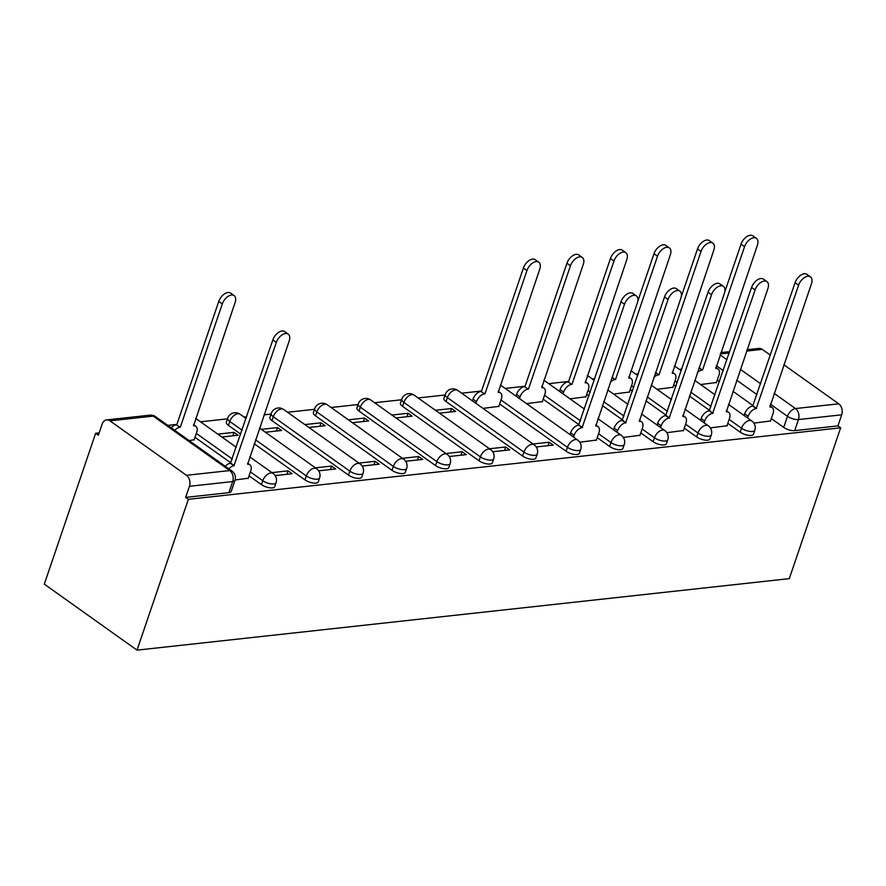 <?xml version="1.0" encoding="UTF-8"?>
<svg xmlns="http://www.w3.org/2000/svg" width="886" height="886" viewBox="0 0 886 886"><rect width="100%" height="100%" fill="white"/><g stroke="black" fill="none" stroke-linecap="round" stroke-linejoin="round"><path stroke-width="1.33" d="M727.794 423.353L740.175 432.169A8.14 3.046 18.8 0 0 751.162 435.403A8.14 3.046 18.8 0 0 753.465 434.184L754.806 430.253A8.14 3.046 -161.2 0 1 752.502 431.471A8.14 3.046 -161.2 0 1 741.516 428.237L729.134 419.421M684.28 428.126L696.651 436.942A8.14 3.046 18.8 0 0 707.637 440.176A8.14 3.046 18.8 0 0 709.941 438.947L711.281 435.015A8.14 3.046 -161.2 0 1 708.977 436.244A8.14 3.046 -161.2 0 1 697.991 433.01L685.62 424.195M640.755 432.9L653.137 441.704A8.14 3.046 18.8 0 0 664.123 444.949A8.14 3.046 18.8 0 0 666.416 443.72L667.756 439.788A8.14 3.046 -161.2 0 1 665.464 441.018A8.14 3.046 -161.2 0 1 654.477 437.773L642.095 428.968M597.23 437.662L609.612 446.478A8.14 3.046 18.8 0 0 620.599 449.711A8.14 3.046 18.8 0 0 622.902 448.493L624.242 444.562A8.14 3.046 -161.2 0 1 621.939 445.78A8.14 3.046 -161.2 0 1 610.952 442.546L598.571 433.73M499.649 403.95L566.088 451.251A8.14 3.046 18.8 0 0 577.074 454.485A8.14 3.046 18.8 0 0 579.378 453.267L580.718 449.335A8.14 3.046 -161.2 0 1 578.414 450.553A8.14 3.046 -161.2 0 1 567.428 447.319L500.989 400.018M446.068 401.557L522.574 456.024A8.14 3.046 18.8 0 0 533.56 459.258A8.14 3.046 18.8 0 0 535.853 458.029L537.193 454.097A8.14 3.046 -161.2 0 1 534.889 455.326A8.14 3.046 -161.2 0 1 523.903 452.093L447.408 397.626A8.14 3.046 -161.2 0 1 445.281 394.392L443.941 398.323A8.14 3.046 18.8 0 0 446.068 401.557L447.408 397.626A8.14 4.718 125.4 0 1 455.426 389.873A8.14 4.718 125.4 0 1 457.708 390.383A8.14 8.14 0 0 0 445.281 394.392M402.543 406.331L479.049 460.786A8.14 3.046 18.8 0 0 490.036 464.031A8.14 3.046 18.8 0 0 492.339 462.802L493.668 458.87A8.14 3.046 -161.2 0 1 491.376 460.1A8.14 3.046 -161.2 0 1 480.389 456.855L403.883 402.399A8.14 3.046 -161.2 0 1 401.757 399.165L400.417 403.097A8.14 3.046 18.8 0 0 402.543 406.331L403.883 402.399A8.14 4.718 125.4 0 1 411.901 394.635A8.14 4.718 125.4 0 1 414.183 395.156A8.14 8.14 0 0 0 401.757 399.165M359.029 411.104L435.524 465.56A8.14 3.046 18.8 0 0 446.511 468.794A8.14 3.046 18.8 0 0 448.814 467.575L450.154 463.644A8.14 3.046 -161.2 0 1 447.851 464.862A8.14 3.046 -161.2 0 1 436.864 461.628L360.369 407.172A8.14 3.046 -161.2 0 1 358.232 403.938L356.903 407.87A8.14 3.046 18.8 0 0 359.029 411.104L360.369 407.172A8.14 4.718 125.4 0 1 368.377 399.409A8.14 4.718 125.4 0 1 370.669 399.929A8.14 8.14 0 0 0 358.232 403.938M315.505 415.866L392 470.333A8.14 3.046 18.8 0 0 402.986 473.567A8.14 3.046 18.8 0 0 405.29 472.338L406.63 468.406A8.14 3.046 -161.2 0 1 404.326 469.635A8.14 3.046 -161.2 0 1 393.34 466.401L316.845 411.935A8.14 3.046 -161.2 0 1 314.718 408.701L313.378 412.632A8.14 3.046 18.8 0 0 315.505 415.866L316.845 411.935A8.14 4.718 125.4 0 1 324.852 404.182A8.14 4.718 125.4 0 1 327.144 404.692A8.14 8.14 0 0 0 314.718 408.701M271.98 420.64L348.486 475.095A8.14 3.046 18.8 0 0 359.472 478.34A8.14 3.046 18.8 0 0 361.765 477.111L363.105 473.179A8.14 3.046 -161.2 0 1 360.812 474.409A8.14 3.046 -161.2 0 1 349.826 471.164L273.32 416.708A8.14 3.046 -161.2 0 1 271.194 413.474L269.853 417.406A8.14 3.046 18.8 0 0 271.98 420.64L273.32 416.708A8.14 4.718 125.4 0 1 281.338 408.955A8.14 4.718 125.4 0 1 283.62 409.465A8.14 8.14 0 0 0 271.194 413.474M254.204 443.742L304.961 479.869A8.14 3.046 18.8 0 0 315.948 483.103A8.14 3.046 18.8 0 0 318.251 481.884L319.591 477.953A8.14 3.046 -161.2 0 1 317.288 479.171A8.14 3.046 -161.2 0 1 306.301 475.937L255.545 439.81M249.066 475.826L261.436 484.642A8.14 3.046 18.8 0 0 272.423 487.876A8.14 3.046 18.8 0 0 274.726 486.658L276.067 482.726A8.14 3.046 -161.2 0 1 273.763 483.944A8.14 3.046 -161.2 0 1 262.777 480.71L250.395 471.895M681.888 369.052L679.263 369.34M638.374 373.826L635.738 374.113M594.849 378.588L592.213 378.876M568.602 381.467L548.7 383.649M525.077 386.241L505.175 388.422M481.563 391.014L461.65 393.196M445.071 395.012L418.126 397.958M401.546 399.774L374.612 402.731M358.033 404.548L331.087 407.505M314.508 409.321L287.562 412.267M270.983 414.094L264.05 414.847M246.673 416.752L244.038 417.04M227.458 418.856L200.524 421.814M176.912 424.405L167.808 425.402M99.132 432.922L95.644 433.309L44.3 584.14L137.02 650.136L188.364 499.316L840.637 427.816L789.282 578.647L137.02 650.136M783.866 364.766L838.732 403.817A8.14 5.892 83.7 0 1 841.7 414.814L837.923 425.9L794.687 430.64A8.14 3.046 -161.2 0 1 783.7 427.395L771.318 418.591M753.211 405.699L732.943 391.269M719.487 381.689L717.261 380.094M747.097 349.715L758.903 348.42A8.14 5.892 83.7 0 1 762.226 349.361L770.41 355.186M837.923 425.9L840.637 427.816M109.964 420.85L186.459 475.306L229.707 470.566L153.2 416.11L109.964 420.85A8.14 5.892 -96.3 0 0 106.641 419.909A8.14 5.892 -96.3 0 0 102.123 424.15L98.346 435.236L95.644 433.309M185.661 497.389L228.909 492.649A8.14 3.046 18.8 0 0 231.202 491.42L234.978 480.345A8.14 3.046 -161.2 0 1 232.675 481.563L189.438 486.303L185.661 497.389L188.364 499.316M189.438 486.303A8.14 5.892 -96.3 0 0 186.459 475.306M235.089 479.979L248.246 478.23M189.161 440.597L194.178 439.744M275.136 475.594L292.147 473.722L288.094 470.843L286.909 474.298M221.877 437.019L238.079 435.236L234.026 432.357L232.852 435.812M318.661 470.82L335.661 468.96L331.608 466.069L330.434 469.525M265.401 432.246L281.604 430.463L277.551 427.584L276.366 431.039M362.186 466.047L379.186 464.186L375.132 461.296L373.958 464.762M308.915 427.473L325.129 425.701L321.064 422.81L319.89 426.277M405.699 461.274L422.711 459.413L418.657 456.534L417.472 459.989M352.44 422.7L368.642 420.928L364.589 418.037L363.415 421.503M449.224 456.511L466.235 454.64L462.171 451.76L460.997 455.216M395.964 417.937L412.167 416.154L408.114 413.275L406.929 416.73M492.749 451.738L509.749 449.878L505.696 446.987L504.522 450.453M439.489 413.164L455.692 411.392L451.638 408.501L450.453 411.957M536.263 446.965L553.274 445.104L549.22 442.214L548.046 445.68M483.003 408.391L498.829 406.353M579.787 442.203L596.422 440.065M526.528 403.628L542.354 401.579M623.312 437.429L639.936 435.292M570.052 398.855L585.879 396.806M666.837 432.656L683.46 430.53M613.566 394.082L629.392 392.033M710.35 427.883L726.985 425.756M657.091 389.308L672.917 387.271M709.697 410.462L689.43 396.042M675.963 386.462L673.737 384.867M666.172 415.235L645.905 400.804M632.449 391.224L630.212 389.641M622.648 420.008L602.38 405.578M588.924 395.998L586.687 394.414M579.123 424.782L543.173 399.176M240.748 434.162L228.466 425.413L229.795 421.481A8.14 3.046 -161.2 0 1 227.669 418.247L226.34 422.179A8.14 3.046 18.8 0 0 228.466 425.413M230.958 462.935L194.998 437.341M753.875 423.12L770.499 420.983M451.638 408.501L435.425 410.273M408.114 413.275L391.911 415.047M364.589 418.037L348.386 419.82M321.064 422.81L304.862 424.582M277.551 427.584L261.348 429.356M234.026 432.357L217.823 434.129M700.616 384.546L716.442 382.497M288.094 470.843L271.88 472.615M331.608 466.069L315.405 467.841M375.132 461.296L358.93 463.079M418.657 456.534L402.454 458.306M462.171 451.76L445.968 453.532M505.696 446.987L489.493 448.759M549.22 442.214L533.018 443.997M248.135 478.551L250.771 470.809A8.14 4.718 125.4 0 0 249.907 464.796A8.14 4.718 125.4 0 0 247.626 464.275L289.179 341.01A9.358 5.427 125.4 0 0 288.194 334.088A9.358 5.427 125.4 0 0 276.343 342.417L233.948 465.77A8.14 4.718 125.4 0 0 228.798 468.816M225.277 466.313A8.14 4.718 -54.6 0 1 230.438 463.267L272.833 339.925A9.358 5.427 -54.6 0 1 284.683 331.585L288.194 334.088M234.369 465.726L230.858 463.223M171.219 427.827A8.14 4.718 -54.6 0 1 176.369 424.782L179.891 427.285A8.14 4.718 125.4 0 0 174.73 430.319M194.067 440.065L196.703 432.324A8.14 4.718 125.4 0 0 195.85 426.31A8.14 4.718 125.4 0 0 193.558 425.789L235.111 302.525A9.358 5.427 125.4 0 0 234.125 295.603A9.358 5.427 125.4 0 0 222.286 303.931L180.301 427.24M176.79 424.737L218.764 301.428A9.358 5.427 -54.6 0 1 230.615 293.1L234.125 295.603M596.311 440.386L598.936 432.656A8.14 4.718 125.4 0 0 598.083 426.631A8.14 4.718 125.4 0 0 595.791 426.111L637.355 302.857A9.358 5.427 125.4 0 0 636.37 295.924A9.358 5.427 125.4 0 0 624.519 304.263L582.124 427.617A8.14 4.718 125.4 0 0 574.106 435.369L570.595 432.866A8.14 4.718 -54.6 0 1 578.613 425.114L621.008 301.761A9.358 5.427 -54.6 0 1 632.848 293.432L636.37 295.924M570.019 434.583L570.595 432.866M573.53 437.086L574.106 435.369M582.545 427.573L579.023 425.07M639.825 435.613L642.461 427.883A8.14 4.718 125.4 0 0 641.608 421.858A8.14 4.718 125.4 0 0 639.315 421.348L680.88 298.084A9.358 5.427 125.4 0 0 679.883 291.162A9.358 5.427 125.4 0 0 668.044 299.49L625.649 422.844A8.14 4.718 125.4 0 0 617.631 430.607L614.12 428.104A8.14 4.718 -54.6 0 1 622.127 420.341L664.522 296.987A9.358 5.427 -54.6 0 1 676.372 288.659L679.883 291.162M613.533 429.81L614.12 428.104M617.055 432.313L617.631 430.607M626.07 422.799L622.548 420.296M683.35 430.851L685.985 423.109A8.14 4.718 125.4 0 0 685.122 417.096A8.14 4.718 125.4 0 0 682.84 416.575L724.394 293.31A9.358 5.427 125.4 0 0 723.408 286.388A9.358 5.427 125.4 0 0 711.558 294.717L669.163 418.07A8.14 4.718 125.4 0 0 661.155 425.834L657.645 423.331A8.14 4.718 -54.6 0 1 665.652 415.567L708.047 292.214A9.358 5.427 -54.6 0 1 719.897 283.885L723.408 286.388M657.058 425.036L657.645 423.331M660.568 427.539L661.155 425.834M669.583 418.026L666.073 415.523M472.426 400.86L473.013 399.154A8.14 4.718 -54.6 0 1 481.02 391.39L484.542 393.893A8.14 4.718 125.4 0 0 476.524 401.657L475.948 403.363M498.718 406.674L501.354 398.933A8.14 4.718 125.4 0 0 500.501 392.919A8.14 4.718 125.4 0 0 498.209 392.398L539.773 269.134A9.358 5.427 125.4 0 0 538.777 262.212A9.358 5.427 125.4 0 0 526.937 270.54L484.952 393.849M481.441 391.346L523.416 268.037A9.358 5.427 -54.6 0 1 535.266 259.709L538.777 262.212M515.951 396.097L516.538 394.381A8.14 4.718 -54.6 0 1 524.545 386.628L528.056 389.131A8.14 4.718 125.4 0 0 520.049 396.884L519.462 398.6M542.243 401.901L544.879 394.17A8.14 4.718 125.4 0 0 544.015 388.146A8.14 4.718 125.4 0 0 541.734 387.625L583.287 264.371A9.358 5.427 125.4 0 0 582.301 257.438A9.358 5.427 125.4 0 0 570.451 265.778L528.477 389.076M524.966 386.584L566.94 263.275A9.358 5.427 -54.6 0 1 578.791 254.946L582.301 257.438M559.476 391.324L560.052 389.618A8.14 4.718 -54.6 0 1 568.07 381.855L571.581 384.358A8.14 4.718 125.4 0 0 563.574 392.121L562.987 393.827M585.768 397.127L588.404 389.397A8.14 4.718 125.4 0 0 587.54 383.372A8.14 4.718 125.4 0 0 585.247 382.863L626.812 259.598A9.358 5.427 125.4 0 0 625.826 252.676A9.358 5.427 125.4 0 0 613.976 261.005L572.002 384.314M568.491 381.811L610.465 258.502A9.358 5.427 -54.6 0 1 622.315 250.173L625.826 252.676M612.082 377.093L615.105 379.585A8.14 4.718 125.4 0 0 610.332 382.22M629.282 392.365L631.917 384.624A8.14 4.718 125.4 0 0 631.065 378.599A8.14 4.718 125.4 0 0 628.772 378.089L670.337 254.825A9.358 5.427 125.4 0 0 669.351 247.903A9.358 5.427 125.4 0 0 657.501 256.231L615.526 379.54M637.732 301.461L653.99 253.728A9.358 5.427 -54.6 0 1 665.829 245.4L669.351 247.903M726.874 426.077L729.51 418.336A8.14 4.718 125.4 0 0 728.646 412.322A8.14 4.718 125.4 0 0 726.354 411.802L767.918 288.548A9.358 5.427 125.4 0 0 766.933 281.615A9.358 5.427 125.4 0 0 755.082 289.955L712.687 413.308A8.14 4.718 125.4 0 0 704.68 421.06L701.158 418.557A8.14 4.718 -54.6 0 1 709.177 410.805L751.572 287.452A9.358 5.427 -54.6 0 1 763.422 279.112L766.933 281.615M700.582 420.274L701.158 418.557M704.093 422.777L704.68 421.06M713.108 413.253L709.597 410.75M655.607 372.319L658.63 374.811A8.14 4.718 125.4 0 0 653.857 377.447M672.806 387.592L675.442 379.85A8.14 4.718 125.4 0 0 674.578 373.837A8.14 4.718 125.4 0 0 672.297 373.316L713.85 250.051A9.358 5.427 125.4 0 0 712.865 243.129A9.358 5.427 125.4 0 0 701.025 251.458L659.04 374.767M681.256 296.688L697.503 248.966A9.358 5.427 -54.6 0 1 709.354 240.627L712.865 243.129M770.388 421.304L773.024 413.574A8.14 4.718 125.4 0 0 772.171 407.549A8.14 4.718 125.4 0 0 769.879 407.039L811.443 283.775A9.358 5.427 125.4 0 0 810.457 276.853A9.358 5.427 125.4 0 0 798.607 285.181L756.212 408.535A8.14 4.718 125.4 0 0 748.194 416.287L744.683 413.795A8.14 4.718 -54.6 0 1 752.701 406.032L795.096 282.678A9.358 5.427 -54.6 0 1 806.936 274.35L810.457 276.853M744.096 415.501L744.683 413.795M747.618 418.004L748.194 416.287M756.633 408.49L753.111 405.987M699.12 367.546L702.144 370.049A8.14 4.718 125.4 0 0 697.382 372.685M716.331 382.818L718.967 375.088A8.14 4.718 125.4 0 0 718.103 369.063A8.14 4.718 125.4 0 0 715.822 368.543L757.375 245.289A9.358 5.427 125.4 0 0 756.389 238.367A9.358 5.427 125.4 0 0 744.539 246.696L702.565 370.005M724.781 291.926L741.028 244.193A9.358 5.427 -54.6 0 1 752.878 235.864L756.389 238.367M740.175 432.169L741.516 428.237A8.14 4.718 -54.6 0 1 749.534 420.473A8.14 4.718 125.4 0 1 751.815 420.994L728.48 404.381M696.651 436.942L697.991 433.01A8.14 4.718 -54.6 0 1 706.009 425.247A8.14 4.718 125.4 0 1 708.291 425.767L684.967 409.155M653.137 441.704L654.477 437.773A8.14 4.718 -54.6 0 1 662.484 430.02A8.14 4.718 125.4 0 1 664.777 430.53L641.442 413.917M609.612 446.478L610.952 442.546A8.14 4.718 -54.6 0 1 618.96 434.793A8.14 4.718 125.4 0 1 621.252 435.303L597.917 418.69M566.088 451.251L567.428 447.319A8.14 4.718 -54.6 0 1 575.446 439.556A8.14 4.718 125.4 0 1 577.727 440.076L501.232 385.62A8.14 4.718 125.4 0 0 500.269 385.177M522.574 456.024L523.903 452.093A8.14 4.718 -54.6 0 1 531.921 444.329A8.14 4.718 125.4 0 1 534.214 444.85L457.708 390.383M479.049 460.786L480.389 456.855A8.14 4.718 -54.6 0 1 488.396 449.102A8.14 4.718 125.4 0 1 490.689 449.612L414.183 395.156M435.524 465.56L436.864 461.628A8.14 4.718 -54.6 0 1 444.883 453.865A8.14 4.718 125.4 0 1 447.164 454.385L370.669 399.929M392 470.333L393.34 466.401A8.14 4.718 -54.6 0 1 401.358 458.638A8.14 4.718 125.4 0 1 403.639 459.158L327.144 404.692M348.486 475.095L349.826 471.164A8.14 4.718 -54.6 0 1 357.833 463.411A8.14 4.718 125.4 0 1 360.126 463.921L283.62 409.465M304.961 479.869L306.301 475.937A8.14 4.718 -54.6 0 1 314.308 468.185A8.14 4.718 125.4 0 1 316.601 468.694L259.543 428.071M261.436 484.642L262.777 480.71A8.14 4.718 -54.6 0 1 270.795 472.947A8.14 4.718 125.4 0 1 273.076 473.467L249.741 456.855M783.7 427.395L787.477 416.32L770.443 404.193M756.987 394.613L736.72 380.194M723.264 370.614L716.375 365.708M720.074 354.876L726.952 359.771M740.408 369.351L760.675 383.782M774.131 393.362L795.484 408.557L838.732 403.817M762.226 349.361L746.632 351.066M729.267 352.971L720.384 353.946M711.026 406.53L690.759 392.11M677.303 382.53L675.077 380.936M667.512 411.303L647.245 396.884M633.789 387.293L631.552 385.709M623.988 416.077L603.72 401.646M590.264 392.066L588.027 390.482M580.463 420.85L544.513 395.245M242.088 430.231L229.795 421.481A8.14 4.718 125.4 0 1 237.813 413.718A8.14 4.718 125.4 0 1 240.106 414.238A8.14 8.14 0 0 0 227.669 418.247M232.287 459.003L196.338 433.409M195.662 418.436A8.14 8.14 0 0 1 196.581 419.012A8.14 4.718 125.4 0 0 195.618 418.569M543.827 380.282A8.14 8.14 0 0 1 544.757 380.847A8.14 4.718 125.4 0 0 543.782 380.404M587.352 375.509A8.14 8.14 0 0 1 588.271 376.074A8.14 4.718 125.4 0 0 587.307 375.631M630.876 370.736A8.14 8.14 0 0 1 631.796 371.3A8.14 4.718 125.4 0 0 630.832 370.869M674.39 365.962A8.14 8.14 0 0 1 675.32 366.538A8.14 4.718 125.4 0 0 674.357 366.095M228.909 492.649L232.675 481.563A8.14 5.892 83.7 0 0 229.707 470.566A8.14 4.718 -54.6 0 1 231.988 471.086L155.493 416.63A8.14 8.14 0 0 0 149.878 415.169L106.641 419.909M794.687 430.64L798.452 419.554A8.14 3.046 -161.2 0 1 787.477 416.32A8.14 4.718 125.4 0 1 795.484 408.557A8.14 5.892 83.7 0 1 798.452 419.554L841.7 414.814M149.878 415.169A8.14 5.892 -96.3 0 1 153.2 416.11A8.14 4.718 -54.6 0 1 155.493 416.63M233.948 465.77L230.438 463.267M276.343 342.417L272.833 339.925M176.369 424.782L179.891 427.285M218.764 301.428L222.286 303.931M582.124 427.617L578.613 425.114M624.519 304.263L621.008 301.761M625.649 422.844L622.127 420.341M668.044 299.49L664.522 296.987M669.163 418.07L665.652 415.567M711.558 294.717L708.047 292.214M481.02 391.39L484.542 393.893M473.013 399.154L476.524 401.657M523.416 268.037L526.937 270.54M524.545 386.628L528.056 389.131M516.538 394.381L520.049 396.884M566.94 263.275L570.451 265.778M568.07 381.855L571.581 384.358M560.052 389.618L563.574 392.121M610.465 258.502L613.976 261.005M611.982 377.37L615.105 379.585M653.99 253.728L657.501 256.231M712.687 413.308L709.177 410.805M755.082 289.955L751.572 287.452M655.507 372.596L658.63 374.811M697.503 248.966L701.025 251.458M756.212 408.535L752.701 406.032M798.607 285.181L795.096 282.678M699.032 367.823L702.144 370.049M741.028 244.193L744.539 246.696M196.581 419.012L236.285 447.275M276.067 482.726A8.14 8.14 0 0 0 273.076 473.467M240.106 414.238L246.086 418.491M319.591 477.953A8.14 8.14 0 0 0 316.601 468.694M363.105 473.179A8.14 8.14 0 0 0 360.126 463.921M406.63 468.406A8.14 8.14 0 0 0 403.639 459.158M450.154 463.644A8.14 8.14 0 0 0 447.164 454.385M493.668 458.87A8.14 8.14 0 0 0 490.689 449.612M537.193 454.097A8.14 8.14 0 0 0 534.214 444.85M501.232 385.62A8.14 8.14 0 0 0 500.313 385.045M580.718 449.335A8.14 8.14 0 0 0 577.727 440.076M544.757 380.847L584.461 409.11M624.242 444.562A8.14 8.14 0 0 0 621.252 435.303M588.271 376.074L594.251 380.338M607.718 389.918L627.986 404.337M667.756 439.788A8.14 8.14 0 0 0 664.777 430.53M631.796 371.3L637.776 375.564M651.232 385.144L671.499 399.575M711.281 435.015A8.14 8.14 0 0 0 708.291 425.767M675.32 366.538L681.301 370.791M694.757 380.371L715.024 394.802M754.806 430.253A8.14 8.14 0 0 0 751.815 420.994M729.732 351.62L720.85 352.584M234.978 480.345A8.14 8.14 0 0 0 231.988 471.086M249.907 464.796L247.604 463.145M193.536 424.66L195.85 426.31M598.083 426.631L595.78 424.992M641.608 421.858L639.293 420.219M685.122 417.096L682.818 415.445M498.187 391.269L500.501 392.919M541.711 386.506L544.015 388.146M585.236 381.733L587.54 383.372M628.75 376.96L631.065 378.599M728.646 412.322L726.343 410.672M672.275 372.186L674.578 373.837M772.171 407.549L769.856 405.91M715.799 367.424L718.103 369.063"/></g></svg>
